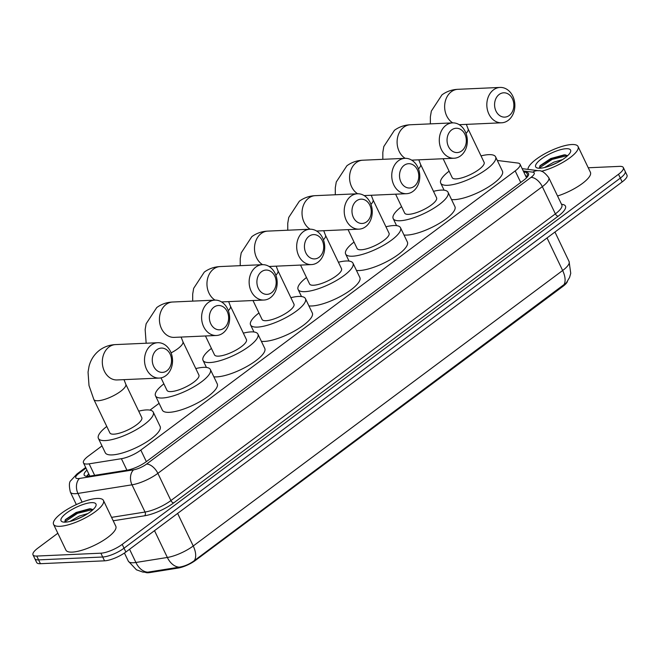 <?xml version="1.0" encoding="UTF-8"?>
<svg xmlns="http://www.w3.org/2000/svg" width="660" height="660" viewBox="0 0 660 660"><rect width="100%" height="100%" fill="white"/><g stroke="black" fill="none" stroke-linecap="round" stroke-linejoin="round"><path stroke-width="0.99" d="M567.427 281.408A14.933 4.315 154.4 0 1 563.029 286.291L195.558 560.323A14.933 4.315 154.4 0 1 178.084 568.07L149.853 572.566A14.933 4.315 154.4 0 1 145.39 572.336M101.995 445.912L88.3 456.126A16.591 4.793 -25.6 0 0 83.457 462.841A16.591 4.793 -25.6 0 0 89.141 463.832L121.407 458.692A16.591 4.793 -25.6 0 0 140.819 450.087L515.188 170.907A16.591 4.793 -25.6 0 0 520.022 164.191A16.591 4.793 -25.6 0 0 517.861 163.045L497.327 160.471M159.101 403.326L149.985 410.124M147.856 572.179A19.354 13.283 -99 0 1 135.894 562.477A22.127 6.394 -25.6 0 1 133.32 562.749A22.127 6.394 -25.6 0 1 128.32 561.157L136.43 569.803L142.75 572.047L146.693 572.344L179.248 567.163C184.585 566.313 189.618 564.135 194.337 560.612L566.338 282.843L569.572 277.447L570.743 273.314L569.093 261.55L554.953 232.039M588.25 167.772L619.583 166.369A16.591 4.793 154.4 0 1 623.337 167.557A16.591 4.793 154.4 0 1 618.503 174.281L122.207 544.376A16.591 4.793 154.4 0 1 100.873 553.187L36.754 556.058L38.585 559.878A16.591 4.793 154.4 0 1 34.831 558.682A16.591 4.793 154.4 0 0 38.585 559.878L102.704 557.007L38.585 559.878L40.417 563.698A16.591 4.793 154.4 0 1 36.663 562.501L33 554.862A16.591 4.793 154.4 0 1 37.843 548.146L57.832 533.239M122.207 544.376L124.039 548.196A16.591 4.793 154.4 0 1 102.704 557.007A16.591 4.793 154.4 0 0 124.039 548.196L620.334 178.101L124.039 548.196L125.87 552.016A16.591 4.793 154.4 0 1 104.536 560.827L40.417 563.698M623.337 167.557L625.168 171.377A16.591 4.793 154.4 0 1 620.334 178.101A16.591 4.793 154.4 0 0 625.168 171.377L627 175.205A16.591 4.793 154.4 0 1 622.157 181.921L125.87 552.016M36.754 556.058A16.591 4.793 154.4 0 1 33 554.862M86.947 470.126A16.591 4.793 -25.6 0 0 84.216 475.117A16.591 4.793 -25.6 0 0 89.9 476.099L127.009 470.192A16.591 4.793 -25.6 0 0 146.421 461.587L523.702 180.238A16.591 4.793 -25.6 0 0 528.536 173.522A16.591 4.793 -25.6 0 0 526.375 172.375L523.792 172.054M86.674 476.289A16.591 4.793 154.4 0 1 88.778 473.946M525.624 175.874L527.917 176.162M527.951 169.381A27.654 7.994 154.4 0 1 543.988 154.217A27.654 7.994 154.4 0 1 571.808 144.523A27.654 7.994 154.4 0 1 578.061 146.512A27.654 7.994 154.4 0 1 567.559 159.439A27.654 7.994 154.4 0 1 541.332 171.295M567.683 155.653L564.374 154.803L550.77 158.524L540.119 165.619L539.286 168.226M566.206 148.706A19.354 5.593 154.4 0 1 570.496 152.014A19.354 5.593 154.4 0 1 558.038 162.244A19.354 5.593 154.4 0 1 540.045 168.218A19.354 5.593 154.4 0 1 537.207 167.962A19.354 5.593 154.4 0 1 543.328 157.575A19.354 5.593 154.4 0 1 566.206 148.706M557.329 162.616L549.895 165.891M562.526 159.613L553.781 162.17L544.533 167.524M578.061 146.512L590.419 172.301A27.654 7.994 154.4 0 1 557.543 195.995M565.496 154.852L551.785 158.648L539.756 166.097M567.559 155.554L552.148 159.406L539.203 168.052M59.821 526.325A27.654 7.994 154.4 0 1 53.567 524.345A27.654 7.994 154.4 0 1 67.873 509.017A27.654 7.994 154.4 0 1 97.193 498.457A27.654 7.994 154.4 0 1 103.447 500.445A27.654 7.994 154.4 0 1 89.141 515.773A27.654 7.994 154.4 0 1 59.821 526.325M103.447 500.445L115.805 526.226A27.654 7.994 154.4 0 1 101.5 541.555A27.654 7.994 154.4 0 1 72.179 552.115A27.654 7.994 154.4 0 1 65.926 550.126L53.567 524.345M93.068 509.586L89.76 508.736L76.156 512.457L65.505 519.552L64.672 522.159M91.591 502.639A19.354 5.593 154.4 0 1 95.881 505.939A19.354 5.593 154.4 0 1 83.424 516.178A19.354 5.593 154.4 0 1 65.431 522.151A19.354 5.593 154.4 0 1 62.593 521.895A19.354 5.593 154.4 0 1 68.714 511.508A19.354 5.593 154.4 0 1 91.591 502.639M82.715 516.549L75.281 519.824M87.912 513.538L79.167 516.104L69.919 521.458M90.882 508.786L77.171 512.581L65.142 520.03M92.944 509.487L77.534 513.34L64.589 521.986M499.183 94.454A12.169 9.636 87.4 0 0 495.998 111.094A12.169 9.636 87.4 0 0 509.256 115.467A12.169 9.636 87.4 0 0 512.44 98.827A12.169 9.636 87.4 0 0 499.183 94.454M508.167 120.392A17.696 14.017 -92.6 0 1 501.633 122.793A17.696 14.017 -92.6 0 1 487.459 110.03A17.696 14.017 -92.6 0 1 493.523 89.834A17.696 14.017 -92.6 0 1 500.057 87.433A17.696 14.017 -92.6 0 1 514.231 100.196A17.696 14.017 -92.6 0 1 508.167 120.392M443.14 158.73L452.191 177.623A17.696 5.115 -25.6 0 0 456.192 178.893A17.696 5.115 -25.6 0 0 474.952 172.136A17.696 5.115 -25.6 0 0 484.11 162.335L468.097 128.906A17.696 5.115 -25.6 0 1 466.018 133.427M481.024 155.884A30.418 8.794 154.4 0 1 488.705 154.654A30.418 8.794 154.4 0 1 495.586 156.832A30.418 8.794 154.4 0 1 479.845 173.695A30.418 8.794 154.4 0 1 447.595 185.303A30.418 8.794 154.4 0 1 440.715 183.125A30.418 8.794 154.4 0 1 449.097 171.179M495.586 156.832L502.45 171.163A30.418 8.794 154.4 0 1 486.709 188.017A30.418 8.794 154.4 0 1 454.459 199.633A30.418 8.794 154.4 0 1 451.522 199.543M451.646 129.905A12.169 9.636 87.4 0 0 448.462 146.545A12.169 9.636 87.4 0 0 461.719 150.917A12.169 9.636 87.4 0 0 464.904 134.277A12.169 9.636 87.4 0 0 451.646 129.905M460.63 155.843A17.696 14.017 -92.6 0 1 454.096 158.243A17.696 14.017 -92.6 0 1 439.923 145.481A17.696 14.017 -92.6 0 1 445.987 125.285A17.696 14.017 -92.6 0 1 452.521 122.884A17.696 14.017 -92.6 0 1 466.694 135.638A17.696 14.017 -92.6 0 1 460.63 155.843M395.604 194.18L404.654 213.073A17.696 5.115 -25.6 0 0 408.655 214.343A17.696 5.115 -25.6 0 0 427.416 207.587A17.696 5.115 -25.6 0 0 436.573 197.777L420.56 164.356A17.696 5.115 -25.6 0 1 418.481 168.877M433.488 191.334A30.418 8.794 154.4 0 1 441.169 190.096A30.418 8.794 154.4 0 1 448.049 192.283A30.418 8.794 154.4 0 1 432.308 209.146A30.418 8.794 154.4 0 1 400.059 220.753A30.418 8.794 154.4 0 1 393.178 218.575A30.418 8.794 154.4 0 1 401.56 206.63M448.049 192.283L454.913 206.613A30.418 8.794 154.4 0 1 439.172 223.468A30.418 8.794 154.4 0 1 406.923 235.084A30.418 8.794 154.4 0 1 403.986 234.993M404.11 165.355A12.169 9.636 87.4 0 0 400.925 181.995A12.169 9.636 87.4 0 0 414.183 186.368A12.169 9.636 87.4 0 0 417.367 169.727A12.169 9.636 87.4 0 0 404.11 165.355M413.094 191.293A17.696 14.017 -92.6 0 1 406.56 193.694A17.696 14.017 -92.6 0 1 392.386 180.931A17.696 14.017 -92.6 0 1 398.45 160.735A17.696 14.017 -92.6 0 1 404.984 158.334A17.696 14.017 -92.6 0 1 419.158 171.088A17.696 14.017 -92.6 0 1 413.094 191.293M348.067 229.63L357.118 248.523A17.696 5.115 -25.6 0 0 361.119 249.793A17.696 5.115 -25.6 0 0 379.888 243.037A17.696 5.115 -25.6 0 0 389.037 233.227L373.024 199.807A17.696 5.115 -25.6 0 1 370.945 204.328M385.951 226.784A30.418 8.794 154.4 0 1 393.632 225.547A30.418 8.794 154.4 0 1 400.513 227.733A30.418 8.794 154.4 0 1 384.772 244.588A30.418 8.794 154.4 0 1 352.522 256.204A30.418 8.794 154.4 0 1 345.642 254.017A30.418 8.794 154.4 0 1 354.024 242.071M400.513 227.733L407.377 242.055A30.418 8.794 154.4 0 1 391.636 258.918A30.418 8.794 154.4 0 1 359.387 270.534A30.418 8.794 154.4 0 1 356.45 270.435M356.582 200.805A12.169 9.636 87.4 0 0 353.389 217.437A12.169 9.636 87.4 0 0 366.647 221.818A12.169 9.636 87.4 0 0 369.831 205.177A12.169 9.636 87.4 0 0 356.582 200.805M365.558 226.743A17.696 14.017 -92.6 0 1 359.024 229.144A17.696 14.017 -92.6 0 1 344.85 216.381A17.696 14.017 -92.6 0 1 350.914 196.177A17.696 14.017 -92.6 0 1 357.448 193.776A17.696 14.017 -92.6 0 1 371.621 206.539A17.696 14.017 -92.6 0 1 365.558 226.743M300.531 265.081L309.581 283.973A17.696 5.115 -25.6 0 0 313.582 285.244A17.696 5.115 -25.6 0 0 332.351 278.487A17.696 5.115 -25.6 0 0 341.5 268.678L325.487 235.257A17.696 5.115 -25.6 0 1 323.408 239.77M338.415 262.226A30.418 8.794 154.4 0 1 346.096 260.997A30.418 8.794 154.4 0 1 352.976 263.183A30.418 8.794 154.4 0 1 337.235 280.038A30.418 8.794 154.4 0 1 304.986 291.654A30.418 8.794 154.4 0 1 298.105 289.468A30.418 8.794 154.4 0 1 306.488 277.522M352.976 263.183L359.84 277.505A30.418 8.794 154.4 0 1 344.099 294.368A30.418 8.794 154.4 0 1 311.85 305.976A30.418 8.794 154.4 0 1 308.913 305.885M309.045 236.255A12.169 9.636 87.4 0 0 305.852 252.887A12.169 9.636 87.4 0 0 319.11 257.26A12.169 9.636 87.4 0 0 322.295 240.628A12.169 9.636 87.4 0 0 309.045 236.255M318.021 262.185A17.696 14.017 -92.6 0 1 311.487 264.586A17.696 14.017 -92.6 0 1 297.313 251.831A17.696 14.017 -92.6 0 1 303.377 231.627A17.696 14.017 -92.6 0 1 309.911 229.226A17.696 14.017 -92.6 0 1 324.085 241.989A17.696 14.017 -92.6 0 1 318.021 262.185M252.995 300.531L262.045 319.423A17.696 5.115 -25.6 0 0 266.046 320.694A17.696 5.115 -25.6 0 0 284.815 313.937A17.696 5.115 -25.6 0 0 293.964 304.128L277.951 270.699A17.696 5.115 -25.6 0 1 275.872 275.22M290.878 297.676A30.418 8.794 154.4 0 1 298.559 296.447A30.418 8.794 154.4 0 1 305.44 298.634A30.418 8.794 154.4 0 1 289.707 315.488A30.418 8.794 154.4 0 1 257.45 327.104A30.418 8.794 154.4 0 1 250.569 324.918A30.418 8.794 154.4 0 1 258.951 312.972M305.44 298.634L312.304 312.955A30.418 8.794 154.4 0 1 296.563 329.81A30.418 8.794 154.4 0 1 264.313 341.426A30.418 8.794 154.4 0 1 261.376 341.335M261.509 271.705A12.169 9.636 87.4 0 0 258.316 288.337A12.169 9.636 87.4 0 0 271.573 292.71A12.169 9.636 87.4 0 0 274.758 276.078A12.169 9.636 87.4 0 0 261.509 271.705M270.484 297.635A17.696 14.017 -92.6 0 1 263.95 300.036A17.696 14.017 -92.6 0 1 249.777 287.281A17.696 14.017 -92.6 0 1 255.841 267.077A17.696 14.017 -92.6 0 1 262.375 264.676A17.696 14.017 -92.6 0 1 276.548 277.439A17.696 14.017 -92.6 0 1 270.484 297.635M205.458 335.981L214.508 354.874A17.696 5.115 -25.6 0 0 218.51 356.144A17.696 5.115 -25.6 0 0 237.278 349.387A17.696 5.115 -25.6 0 0 246.427 339.578L230.414 306.149A17.696 5.115 -25.6 0 1 228.335 310.67M243.342 333.127A30.418 8.794 154.4 0 1 251.023 331.897A30.418 8.794 154.4 0 1 257.903 334.084A30.418 8.794 154.4 0 1 242.171 350.938A30.418 8.794 154.4 0 1 209.913 362.554A30.418 8.794 154.4 0 1 203.032 360.368A30.418 8.794 154.4 0 1 211.414 348.422M257.903 334.084L264.767 348.406A30.418 8.794 154.4 0 1 249.026 365.26A30.418 8.794 154.4 0 1 216.777 376.876A30.418 8.794 154.4 0 1 213.84 376.786M213.972 307.147A12.169 9.636 87.4 0 0 210.779 323.788A12.169 9.636 87.4 0 0 224.037 328.16A12.169 9.636 87.4 0 0 227.221 311.528A12.169 9.636 87.4 0 0 213.972 307.147M222.948 333.085A17.696 14.017 -92.6 0 1 216.414 335.486A17.696 14.017 -92.6 0 1 202.24 322.724A17.696 14.017 -92.6 0 1 208.304 302.527A17.696 14.017 -92.6 0 1 214.838 300.127A17.696 14.017 -92.6 0 1 229.012 312.889A17.696 14.017 -92.6 0 1 222.948 333.085M161.007 377.866L166.972 390.324A17.696 5.115 -25.6 0 0 170.973 391.594A17.696 5.115 -25.6 0 0 189.742 384.838A17.696 5.115 -25.6 0 0 198.891 375.028L182.878 341.599A17.696 5.115 -25.6 0 1 177.721 348.769A17.696 5.115 -25.6 0 1 171.088 352.877M195.805 368.577A30.418 8.794 154.4 0 1 203.486 367.348A30.418 8.794 154.4 0 1 210.367 369.526A30.418 8.794 154.4 0 1 194.634 386.389A30.418 8.794 154.4 0 1 162.376 398.005A30.418 8.794 154.4 0 1 155.496 395.818A30.418 8.794 154.4 0 1 163.886 383.873M210.367 369.526L217.231 383.856A30.418 8.794 154.4 0 1 201.498 400.711A30.418 8.794 154.4 0 1 169.24 412.327A30.418 8.794 154.4 0 1 162.36 410.14L155.496 395.818M156.865 349.734A12.169 9.636 87.4 0 0 153.681 366.374A12.169 9.636 87.4 0 0 166.93 370.747A12.169 9.636 87.4 0 0 170.123 354.106A12.169 9.636 87.4 0 0 156.865 349.734M165.841 375.672A17.696 14.017 -92.6 0 1 159.316 378.073A17.696 14.017 -92.6 0 1 145.142 365.31A17.696 14.017 -92.6 0 1 151.206 345.114A17.696 14.017 -92.6 0 1 157.732 342.713A17.696 14.017 -92.6 0 1 171.905 355.468A17.696 14.017 -92.6 0 1 165.841 375.672M109.865 432.902A17.696 5.115 -25.6 0 0 113.875 434.173A17.696 5.115 -25.6 0 0 132.635 427.416A17.696 5.115 -25.6 0 0 141.793 417.607L125.779 384.186A17.696 5.115 -25.6 0 1 120.615 391.347A17.696 5.115 -25.6 0 1 97.853 400.752A17.696 5.115 -25.6 0 1 93.852 399.481L109.865 432.902M138.699 411.163A30.418 8.794 154.4 0 1 146.388 409.926A30.418 8.794 154.4 0 1 153.26 412.112A30.418 8.794 154.4 0 1 137.527 428.967A30.418 8.794 154.4 0 1 105.278 440.583A30.418 8.794 154.4 0 1 98.398 438.397A30.418 8.794 154.4 0 1 106.78 426.459M153.26 412.112L160.124 426.434A30.418 8.794 154.4 0 1 144.392 443.297A30.418 8.794 154.4 0 1 112.142 454.913A30.418 8.794 154.4 0 1 105.262 452.727L98.398 438.397M563.029 286.291L562.807 285.821M195.558 560.323L195.327 559.853M178.084 568.07L177.755 567.377M149.853 572.566L149.523 571.873M88.96 474.326A16.591 8.926 -126.7 0 0 88.555 474.598L86.971 475.877M520.715 182.457L515.188 170.907M146.355 461.637L140.819 450.087M126.926 470.209L121.407 458.692M94.652 475.34L89.141 463.832M194.337 560.612A19.354 10.42 -126.7 0 0 193.231 545.985L562.642 270.509A19.354 10.42 53.3 0 1 563.747 285.137M179.248 567.163A19.354 13.283 -99 0 1 167.351 557.461A22.127 6.394 -25.6 0 0 193.231 545.985L177.631 513.422M547.041 237.938L562.642 270.509A22.127 6.394 -25.6 0 0 569.093 261.55M129.558 549.26L135.894 562.477L167.351 557.461L154.514 530.656M622.157 181.921L618.503 174.281M104.536 560.827L100.873 553.187M85.973 468.097L78.994 473.303A11.063 3.201 -25.6 0 0 78.268 478.574A11.063 3.201 -25.6 0 0 79.555 478.442L133.609 469.829A11.063 3.201 -25.6 0 0 146.545 464.095L530.995 177.4A11.063 3.201 -25.6 0 0 532.785 172.153L523.264 170.965M530.995 177.4A11.063 5.948 53.3 0 1 542.322 186.648L555.365 213.865A22.127 6.394 -25.6 0 0 561.817 204.905L548.773 177.688A22.127 6.394 154.4 0 1 542.322 186.648L157.872 473.344A22.127 6.394 154.4 0 1 131.992 484.819L77.938 493.424A22.127 6.394 154.4 0 1 75.372 493.696A22.127 6.394 154.4 0 1 70.364 492.112L76.337 504.578M82.121 502.153L77.938 493.424A11.063 7.59 -99 0 1 79.555 478.442M561.528 204.295L562.205 204.386A24.89 7.194 154.4 0 1 558.195 216.175L173.745 502.87A24.89 7.194 154.4 0 1 144.631 515.782L113.198 520.789M133.609 469.829A11.063 7.59 -99 0 0 131.992 484.819L145.035 512.036A22.127 6.394 -25.6 0 0 170.907 500.56L555.365 213.865A2.764 1.485 -126.7 0 0 558.195 216.175M111.556 517.366L145.035 512.036A2.764 1.897 81 0 1 144.631 515.782M146.545 464.095A11.063 5.948 53.3 0 1 157.872 473.344L170.907 500.56A2.764 1.485 -126.7 0 0 173.745 502.87M561.685 204.641A2.764 2.417 97.1 0 0 562.205 204.386M532.785 172.153A11.063 9.661 -82.9 0 1 538.733 170.734L522.159 168.655M85.676 467.478L76.956 473.987A11.063 5.948 53.3 0 1 78.994 473.303M525.822 176.294L527.662 176.525M528.074 175.923L526.375 172.375M430.369 123.874L430.369 116.861L431.343 111.094L441.969 94.858C446.704 91.418 452.009 89.57 457.867 89.314A17.696 14.017 87.4 0 0 451.341 91.715A17.696 14.017 87.4 0 0 444.659 107.63A17.696 14.017 87.4 0 0 452.735 122.875M459.236 124.69A17.696 14.017 87.4 0 0 459.451 124.682L501.633 122.793M382.833 159.324L382.833 152.311L383.807 146.536L394.433 130.309C399.168 126.868 404.473 125.02 410.33 124.765A17.696 14.017 87.4 0 0 403.804 127.165A17.696 14.017 87.4 0 0 397.122 143.08A17.696 14.017 87.4 0 0 405.199 158.326M411.7 160.132A17.696 14.017 87.4 0 0 411.914 160.132L454.096 158.243M335.296 194.766L335.296 187.754L336.27 181.987L346.896 165.759C351.632 162.31 356.936 160.462 362.794 160.215A17.696 14.017 87.4 0 0 356.268 162.616A17.696 14.017 87.4 0 0 349.585 178.522A17.696 14.017 87.4 0 0 357.662 193.768M364.163 195.583A17.696 14.017 87.4 0 0 364.378 195.575L406.56 193.694M287.76 230.216L287.76 223.204L288.742 217.437L299.359 201.209C304.095 197.761 309.4 195.913 315.257 195.665A17.696 14.017 87.4 0 0 308.731 198.066A17.696 14.017 87.4 0 0 302.049 213.972A17.696 14.017 87.4 0 0 310.126 229.218M316.627 231.033A17.696 14.017 87.4 0 0 316.841 231.025L359.024 229.144M240.224 265.666L240.224 258.654L241.205 252.887L251.823 236.651C256.558 233.211 261.863 231.363 267.721 231.115A17.696 14.017 87.4 0 0 261.195 233.516A17.696 14.017 87.4 0 0 254.512 249.422A17.696 14.017 87.4 0 0 262.589 264.668M269.09 266.483A17.696 14.017 87.4 0 0 269.305 266.475L311.487 264.586M192.687 301.117L192.687 294.104L193.669 288.337L204.286 272.101C209.022 268.661 214.327 266.813 220.184 266.566A17.696 14.017 87.4 0 0 213.659 268.966A17.696 14.017 87.4 0 0 206.976 284.873A17.696 14.017 87.4 0 0 215.053 300.118M221.554 301.933A17.696 14.017 87.4 0 0 221.768 301.925L263.95 300.036M146.165 343.225L145.15 329.554L146.132 323.788L156.75 307.552C161.486 304.111 166.79 302.263 172.648 302.016A17.696 14.017 87.4 0 0 166.122 304.417A17.696 14.017 87.4 0 0 160.058 324.613A17.696 14.017 87.4 0 0 174.232 337.375L216.414 335.486M93.852 399.481L89.001 385.539L88.052 372.133L89.026 366.366C90.709 359.725 94.248 354.313 99.643 350.138C104.387 346.69 109.684 344.85 115.549 344.594A17.696 14.017 87.4 0 0 109.015 346.995A17.696 14.017 87.4 0 0 102.952 367.199A17.696 14.017 87.4 0 0 117.125 379.954L159.316 378.073M526.548 177.804L520.022 164.191M89.818 476.116L83.457 462.841M128.32 561.157L124.426 553.039M548.773 177.688C544.954 172.631 541.604 170.313 538.733 170.734M76.956 473.987L70.859 480.579C69.094 481.957 68.929 485.801 70.364 492.112M466.331 124.369L468.097 128.906M440.715 183.125L444.106 190.195M457.867 89.314L500.057 87.433M418.795 159.819L420.56 164.356M393.178 218.575L396.569 225.637M410.33 124.765L452.521 122.884M371.258 195.269L373.024 199.807M345.642 254.017L349.033 261.088M362.794 160.215L404.984 158.334M323.722 230.72L325.487 235.257M298.105 289.468L301.496 296.538M315.257 195.665L357.448 193.776M276.185 266.17L277.951 270.699M250.569 324.918L253.96 331.988M267.721 231.115L309.911 229.226M228.649 301.62L230.414 306.149M203.032 360.368L206.423 367.438M220.184 266.566L262.375 264.676M181.112 337.07L182.878 341.599M172.648 302.016L214.838 300.127M124.006 379.649L125.779 384.186M115.549 344.594L157.732 342.713"/></g></svg>
